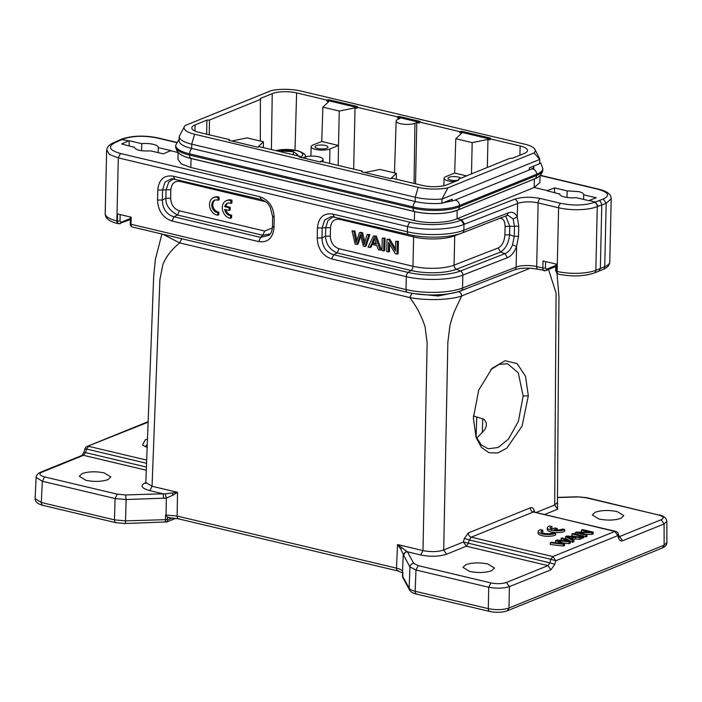 <?xml version="1.0" encoding="UTF-8"?>
<svg xmlns="http://www.w3.org/2000/svg" width="702" height="702" viewBox="0 0 702 702"><rect width="100%" height="100%" fill="white"/><g stroke="black" fill="none" stroke-linecap="round" stroke-linejoin="round"><path stroke-width="1.05" d="M561.073 538.373L568.243 541.312L557.081 539.987L555.589 540.593L562.486 543.646L551.579 542.225L550.315 542.734L550.271 544.506L563.32 546.007L564.583 545.498L564.627 543.734L557.581 540.61L569.138 541.9L569.094 543.673L570.287 543.181L570.331 541.418L562.32 537.872L561.073 538.373L561.038 540.136L561.96 540.522M550.315 542.734L563.364 544.243L563.32 546.007M563.364 544.243L564.627 543.734M562.951 542.988L569.094 543.673M569.138 541.9L570.331 541.418M555.589 540.593L555.554 542.365L556.695 542.874M574.052 537.118L570.884 538.399L567.295 536.565L574.052 537.118M565.54 536.565L565.505 538.329L572.49 542.295L573.806 541.76L573.841 539.996L571.665 538.82L575.57 537.232L575.526 539.004L579.817 539.32L581.23 538.75L581.265 536.986L566.874 536.021L565.54 536.565L572.534 540.522L572.49 542.295M572.534 540.522L573.841 539.996M573.516 539.82L575.526 539.004M575.57 537.232L579.861 537.557L579.817 539.32M579.861 537.557L581.265 536.986M571.893 533.985L582.467 536.495L583.704 535.995L573.13 533.485L571.893 533.985L571.849 535.758L575.359 536.591M581.247 537.986L583.66 537.767L583.704 535.995M582.467 536.495L582.423 538.267M583.695 536.381L585.828 536.89L587.012 536.407L587.048 534.643L578.738 532.669L591.953 532.651L591.909 534.424L593.181 533.906L593.225 532.142L582.651 529.624L581.467 530.107L581.423 531.879L582.318 532.09M581.467 530.107L589.768 532.081L576.561 532.098L575.289 532.607L585.863 535.117L585.828 536.89M575.289 532.607L575.263 533.994M585.863 535.117L587.048 534.643M586.152 534.424L591.909 534.424M591.953 532.651L593.225 532.142M542.83 530.238L540.54 529.694A9.284 2.817 1.3 0 0 538.18 531.502A9.284 2.817 1.3 0 0 545.085 534.389A9.284 2.817 1.3 0 0 555.554 533.257L553.273 532.713A6.494 1.974 -178.7 0 1 545.945 533.608A6.494 1.974 -178.7 0 1 540.961 531.572A6.494 1.974 -178.7 0 1 542.83 530.238L542.786 532.002A6.494 1.974 -178.7 0 0 541.637 532.467M555.554 533.257L555.519 535.029A9.284 2.817 1.3 0 1 545.05 536.161A9.284 2.817 1.3 0 1 538.144 533.274L538.18 531.502M557.239 528.509L554.896 527.948L551.746 529.22A6.494 1.974 -178.7 0 1 550.105 527.86A6.494 1.974 -178.7 0 1 551.965 526.535L549.684 525.991A9.284 2.817 1.3 0 0 547.323 527.799A9.284 2.817 1.3 0 0 554.229 530.686A9.284 2.817 1.3 0 0 564.698 529.554L562.407 529.01A6.494 1.974 -178.7 0 1 554.097 529.782L557.239 528.509L557.204 529.992M551.965 526.535L551.93 528.299A6.494 1.974 -178.7 0 0 550.772 528.764M547.323 527.799L547.279 529.571A9.284 2.817 1.3 0 0 554.185 532.458A9.284 2.817 1.3 0 0 564.654 531.326L564.698 529.554M296.121 155.44L297.85 154.738L293.41 151.685L282.739 151.149L281.019 151.851M282.722 152.255L282.739 151.149M293.339 154.773L293.41 151.685M330.309 236.126L325.535 236.153C325.956 244.164 329.817 249.754 337.135 252.922L411.082 270.489A3.712 2.036 103.4 0 0 412.96 266.269L413.627 236.907L339.68 219.349C334.222 218.647 331.16 221.428 330.502 227.685L330.309 236.126C330.677 242.629 333.582 246.823 339.013 248.71L412.96 266.269A29.695 9.021 1.3 0 0 454.062 265.145L454.729 235.775A29.695 9.021 -178.7 0 1 413.627 236.907A3.712 2.036 103.4 0 0 413.46 235.503M265.733 201.799L180.028 181.432C174.561 180.739 171.507 183.52 170.849 189.777L170.656 198.218C171.025 204.712 173.92 208.906 179.361 210.802L264.663 231.055L272.35 227.983M508.046 215.303L513.127 218.98L514.487 226.263L509.766 226.263L509.582 234.705L514.259 236.363L512.539 244.805C510.714 249.447 508.195 252.387 504.984 253.624L460.424 270.998L456.484 269.243A3.712 2.861 68.7 0 1 454.062 265.145L498.139 247.955C502.132 245.805 504.387 241.47 504.905 234.942L505.098 226.5C504.87 220.27 502.772 217.638 498.806 218.594M559.599 194.042L547.095 190.751A26.351 8.003 -178.7 0 1 547.306 190.593L554.633 187.899L567.146 190.874L578.65 191.62C582.072 192.471 583.757 193.533 583.695 194.796L596.209 197.771L589.101 200.518L595.349 202L598.236 206.274L597.279 206.66A27.843 8.459 -178.7 0 1 558.599 207.774L538.118 202.913L536.679 266.558A14.847 4.51 1.3 0 0 516.128 267.12L462.548 288.013A40.83 12.408 -178.7 0 1 406.019 289.566L131.02 224.263A3.712 2.036 103.4 0 0 132.283 226.992M598.701 271.235L594.199 273.025A3.712 2.878 -111.7 0 0 595.831 270.296L604.738 266.69A3.712 2.913 -112.5 0 1 603.115 269.41L598.736 271.226L600.342 268.506L601.781 204.966L598.253 206.274M134.17 147.253L121.657 143.971L128.773 140.812L121.042 139.444M407.458 226.544C424.736 230.835 451.518 229.808 463.987 224.386L461.047 220.138C449.622 225.114 425.473 226.062 409.652 222.157L407.458 226.544M333.283 216.646L327.895 220.726L325.728 227.711L322.209 227.931L324.684 219.989L331.326 216.541M264.663 231.055L262.776 235.258L270.305 233.933M170.656 198.218L165.883 198.236C165.567 204.984 169.436 210.574 177.474 215.014L173.929 216.804C166.453 214.391 162.592 208.801 162.329 200.026L165.874 198.236L166.067 189.794L162.548 190.014L165.031 182.081L171.674 178.633M173.622 178.729L168.726 182.151L166.076 189.794L170.849 189.777M516.593 246.604C514.276 252.387 511.205 256.098 507.397 257.722L462.837 275.096A3.712 2.861 68.7 0 0 460.424 270.998A37.732 11.46 -178.7 0 1 408.195 272.437L411.082 270.489A32.801 9.96 -178.7 0 0 456.484 269.243L500.552 252.053C505.826 248.526 508.836 242.752 509.573 234.714L504.913 234.942M505.098 226.5L509.766 226.263L505.651 216.005M461.047 220.138L461.697 219.866L464.619 224.131L517.567 203.475A3.712 2.861 -111.3 0 0 514.663 199.21L461.697 219.866L457.046 218.761C447.832 222.973 427.465 223.833 414.329 220.56L190.786 167.48L181.3 163.882L177.957 159.354M589.101 200.518A26.351 8.003 -178.7 0 1 588.671 200.623L576.158 197.648A12.066 3.668 -178.7 0 1 559.591 193.884A12.066 3.668 -178.7 0 1 559.608 193.726M594.357 202.395A3.712 2.878 68.3 0 1 597.279 206.66L595.831 270.296A27.843 8.459 1.3 0 1 557.151 271.42A3.712 2.036 103.4 0 0 558.45 274.157L557.748 273.991A3.712 2.036 -76.6 0 1 556.449 271.253L557.151 271.42L558.599 207.774A3.712 2.036 103.4 0 1 560.828 203.361C573.49 205.853 584.669 205.528 594.357 202.395L598.876 200.702C599.947 200.439 600.912 201.86 601.781 204.966L606.177 203.273L604.738 266.69A27.843 8.459 1.3 0 0 609.775 262.004C609.503 265.295 607.283 267.769 603.115 269.41M583.713 194.647L583.59 199.421M598.876 200.702L603.255 199.017C610.459 195.542 608.537 192.243 597.499 189.119L598.227 189.084M540.321 175.307L598.236 189.057C606.976 191.076 611.284 194.322 611.17 198.806L606.177 203.273L603.255 199.017M128.773 140.812A26.351 8.003 -178.7 0 1 129.212 140.707L129.098 145.735M141.558 150.746L141.725 143.673A12.066 3.668 -178.7 0 1 153.229 144.331A12.066 3.668 -178.7 0 1 158.283 147.446A12.066 3.668 -178.7 0 1 158.266 147.604L170.779 150.579A26.351 8.003 -178.7 0 1 170.568 150.737L163.233 153.843L150.719 150.869C140.944 151.413 135.425 150.096 134.17 146.937L134.161 147.113M129.212 140.707L141.725 143.673M181.046 154.651A30.625 9.301 1.3 0 0 190.988 158.485L414.54 211.565A30.625 9.301 1.3 0 0 457.239 210.275L534.415 179.001A30.625 9.301 1.3 0 0 537.039 177.711M339.013 248.71L337.135 252.931L333.582 254.712L408.195 272.437A3.712 2.036 103.4 0 0 406.318 276.649L331.704 258.933L333.582 254.712C326.123 252.299 322.253 246.7 321.981 237.934L325.535 236.153L325.719 227.711L330.502 227.685M121.042 139.4L122.192 138.952A3.712 2.861 68.7 0 1 123.622 138.873L114.637 142.848C107.564 146.806 109.512 150.351 120.49 153.492L118.296 157.88L109.477 154.501L106.704 149.947M269.156 235.275L260.565 237.381L262.785 235.275L177.474 215.014L179.361 210.802M407.458 226.5L407.335 231.765A3.712 2.036 103.4 0 0 408.634 234.503C425.096 238.548 449.956 237.925 462.223 232.941A3.712 2.861 -111.3 0 0 463.855 230.212L508.415 212.838L506.774 215.567L508.055 215.303M508.415 212.838C512.214 211.495 515.163 212.855 517.26 216.927L513.127 218.98M539.908 182.564L534.222 187.487L547.306 190.593M190.786 167.48L191.093 158.441L414.645 211.521A30.44 9.249 1.3 0 0 452.009 211.82A30.44 9.249 1.3 0 0 457.09 210.24A4.545 3.545 -112.1 0 0 457.458 210.126A4.545 3.545 -112.1 0 0 459.45 206.783A33.222 10.091 -178.7 0 1 413.118 208.187L189.566 155.098A33.222 10.091 -178.7 0 1 175.649 146.525C176.211 152.071 180.589 155.835 188.768 157.827A30.44 9.249 1.3 0 0 191.093 158.441A4.545 2.492 -76.6 0 1 189.566 155.098L189.601 153.861A33.222 10.091 -178.7 0 1 175.675 145.288L175.649 146.525M457.134 210.249L457.046 218.761L534.222 187.487L534.31 178.975M554.633 187.899L554.527 192.515M567.146 190.874L566.997 197.446M158.152 152.632L158.266 147.604M178.115 152.527L170.568 150.737M331.704 258.933C322.613 255.809 317.778 248.815 317.199 237.96L321.981 237.934L322.209 227.931L317.427 227.948C318.489 217.48 323.587 212.846 332.722 214.049L334.442 216.804M118.445 223.666A3.712 2.036 -76.6 0 1 118.155 223.64L118.717 223.771A3.712 2.036 103.4 0 1 117.427 221.033L117.585 213.961L131.177 217.19L131.02 224.263A1.86 0.562 1.3 0 1 130.239 223.78L130.396 217.006M273.034 216.251L274.21 217.69L273.982 227.694L272.806 226.255M273.982 227.694C272.92 238.162 267.822 242.795 258.687 241.593L260.565 237.381L173.929 216.804L172.043 221.025C162.961 217.901 158.125 210.907 157.546 200.044L162.329 200.026L162.548 190.014L157.774 190.04C158.836 179.563 163.935 174.93 173.069 176.141L174.789 178.896M173.069 176.141L259.705 196.709L261.425 199.473M259.705 196.709C268.796 199.833 273.631 206.827 274.21 217.69M507.397 257.722L504.984 253.624L500.552 252.053L498.139 247.955M512.539 244.796L516.567 246.595L518.524 236.267L518.734 226.281M517.242 216.918L518.752 226.167L514.487 226.263L514.259 236.363L518.506 236.258M544.928 270.682A3.712 2.036 -76.6 0 1 544.12 270.753A3.712 2.036 -76.6 0 1 542.857 268.024L543.015 260.951L556.607 264.18L556.449 271.253A1.86 0.562 1.3 0 1 555.668 270.77L557.748 273.991M317.716 148.508A6.494 1.974 -178.7 0 1 314.996 146.832A6.494 1.974 -178.7 0 1 318.532 145.156A6.494 1.974 -178.7 0 1 325.263 145.446A6.494 1.974 -178.7 0 1 327.983 147.13A6.494 1.974 -178.7 0 1 324.438 148.798A6.494 1.974 -178.7 0 1 317.716 148.508M458.309 180.195A6.494 1.974 -178.7 0 1 450.64 180.072A6.494 1.974 -178.7 0 1 447.92 178.396A6.494 1.974 -178.7 0 1 451.447 176.72A6.494 1.974 -178.7 0 1 458.187 177.009A6.494 1.974 -178.7 0 1 460.749 178.238M179.185 136.636A29.923 9.091 1.3 0 0 191.716 144.173L415.268 197.262A29.923 9.091 1.3 0 0 442.006 199.043L447.955 187.829L534.038 152.939A25.246 7.669 1.3 0 0 534.95 149.429A25.246 7.669 1.3 0 0 524.666 144.156L301.123 91.076A25.246 7.669 1.3 0 0 271.349 90.558L185.267 125.456A25.246 7.669 1.3 0 0 184.415 126.492L179.185 136.636L179.089 140.874A29.923 9.091 1.3 0 0 191.62 148.42L415.172 201.5A29.923 9.091 1.3 0 0 441.909 203.29L452.176 199.175L452.132 201.141M529.299 169.963L529.352 167.892L539.627 163.68L539.724 159.433A29.923 9.091 1.3 0 0 539.364 158.152L534.95 149.429M357.011 107.485L328.799 100.79L328.817 99.728L357.59 106.555L356.985 108.31L355.045 107.845L339.268 111.056L338.496 145.472L329.887 148.964A10.311 3.133 -178.7 0 1 315.505 149.403A10.311 3.133 -178.7 0 1 311.179 146.736A10.311 3.133 -178.7 0 1 313.101 144.981L321.718 141.488L338.504 145.472L338.197 165.426M454.659 181.678A10.311 3.133 -178.7 0 1 448.42 180.967A10.311 3.133 -178.7 0 1 444.103 178.299A10.311 3.133 -178.7 0 1 446.016 176.544L454.642 173.052L466.567 175.886M534.038 152.939L539.724 159.433L442.006 199.043L441.909 203.29M319.717 161.855L321.183 161.267A10.372 3.15 -178.7 0 0 323.113 159.486A10.372 3.15 -178.7 0 0 315.926 156.327A10.372 3.15 -178.7 0 0 304.299 157.257L302.834 157.853M419.269 122.271L399.069 117.48L397.472 117.918L399.921 118.498L398.069 119.252A10.372 3.15 -178.7 0 0 396.147 121.007L394.489 172.903M397.472 117.918L397.499 116.857L399.087 116.418L420.235 121.437L419.278 122.025L419.243 123.087L416.795 122.508L414.952 123.254A10.372 3.15 -178.7 0 1 400.491 123.692A10.372 3.15 -178.7 0 1 396.147 121.007M229.352 140.4L229.37 139.584L228.799 140.268L257.564 147.104L259.547 146.753L300.035 156.362L299.07 156.958L320.217 161.978L321.806 161.539L362.293 171.148L361.723 171.832L390.487 178.668L392.462 178.317L422.692 185.495A17.48 5.309 -178.7 0 0 447.069 184.758L458.889 179.966L458.459 179.168L509.819 158.345L512.407 158.275L524.236 153.475A17.48 5.309 -178.7 0 0 527.483 150.509A17.48 5.309 -178.7 0 0 520.164 145.981L489.935 138.803L489.908 139.874L487.96 139.408L487.328 167.462M458.424 180.151L458.459 179.168M206.651 134.187L206.897 120.121L209.486 120.042L209.231 134.802M271.393 149.561L272.244 93.638L260.416 98.429L260.302 141.032M364.768 172.56L379.993 169.454L396.376 173.35L390.83 178.606M396.305 179.229L396.376 173.35M263.382 147.666L263.452 141.786L247.078 137.89L231.844 140.997M263.452 141.786L257.906 147.043M339.268 111.056L322.885 107.169L328.755 101.606L326.807 101.141L326.842 100.079L328.817 99.728M328.799 100.79L326.807 101.141M321.744 141.488L322.885 107.169M471.49 173.885L472.183 142.62L487.96 139.408M454.659 173.052L455.809 138.733L472.183 142.62M489.926 139.049L461.714 132.353L459.731 132.704L461.679 133.169L455.809 138.733M184.415 126.492A25.246 7.669 1.3 0 0 194.638 134.231L418.181 187.32A25.246 7.669 1.3 0 0 447.955 187.829M399.087 116.418L399.069 117.48M459.731 132.704L459.766 131.643L461.74 131.292L490.505 138.127L489.935 138.803M461.74 131.292L461.714 132.353M209.486 120.042L260.846 99.228M229.37 139.584L199.14 132.406A17.48 5.309 -178.7 0 1 191.821 127.913A17.48 5.309 -178.7 0 1 195.068 124.912L206.897 120.121M272.244 93.638A17.48 5.309 -178.7 0 1 296.613 92.901L326.842 100.079M362.293 171.148L362.276 171.964M300.035 156.362L300.017 157.178A15.593 4.739 1.3 0 0 296.235 150.535A15.593 4.739 1.3 0 0 276.026 150.667M355.045 107.845L353.659 169.103M397.499 116.857L357.011 107.239M459.766 131.643L419.278 122.025M416.795 122.508L415.54 183.792M475.666 436.153L481.318 444.971L488.083 448.771L498.148 447.507L508.511 439.048L518.374 421.349L523.148 395.998L518.278 372.797L507.555 363.75L499.113 364.356L490.795 369.621M407.423 551.842L397.507 544.55L422.99 550.605L427.149 342.945L425.061 326.781C421.709 316.26 416.611 306.52 409.775 297.543L179.668 242.901C171.648 249.438 166.058 256.642 162.908 264.522L159.907 279.484L152.053 486.267L177.536 492.313L165.26 493.831L166.348 498.078L173.131 495.094L177.536 492.313L177.132 516.058L166.067 515.031L166.348 498.078L126.123 499.534L115.058 498.534L114.479 519.875L125.544 520.875L165.418 519.673L167.339 519.392L167.427 517.111L169.401 517.532M165.26 493.857L163.154 493.831L163.68 498.402M145.849 482.485L152.053 486.267L149.816 490.637C141.225 488.197 139.786 485.547 145.489 482.686L145.823 482.546M181.871 238.522L179.668 242.901L162.882 234.257M413.706 563.355C411.547 563.653 410.301 564.847 409.959 566.944L403.685 555.396C404.378 552.957 405.624 551.772 407.423 551.833L413.706 563.355L418.216 565.645L490.935 582.914C496.814 584.064 501.991 583.906 506.458 582.441L547.972 565.619L466.312 546.217L446.639 554.194C439.198 556.651 430.572 556.914 420.752 554.975L422.99 550.605C431.133 552.141 438.03 551.93 443.699 549.982L447.85 342.313L449.877 326.026C450.43 323.183 453.255 314.005 454.914 310.328L461.662 295.981C450.587 300.008 426.333 300.789 409.775 297.543L412.013 293.173M403.685 555.396L403.246 554.334L402.553 571.191C401.974 570.024 399.973 569.015 396.533 568.164L397.507 544.55L400.789 549.157L403.246 554.334L406.432 551.096M172.376 493.05A3.712 1.395 66.2 0 0 173.131 495.094M165.409 519.717L165.593 514.812L166.067 515.031M165.593 514.812L167.427 517.12M146.297 470.226L83.494 455.317L41.98 472.148C38.584 473.859 39.452 475.456 44.577 476.912L117.287 494.182L125.588 494.936L126.123 499.534L125.544 520.875M82.222 473.552C88.557 471.481 95.884 471.261 104.221 472.894L110.837 476.948L107.897 479.65C101.571 481.73 94.235 481.949 85.898 480.317L79.291 476.228L82.222 473.552M473.359 418.085L478.685 390.198L492.041 368.322L505.08 360.731L517.093 363.575L525.508 376.246L528.325 395.805L522.104 426.053L506.791 448.192L497.657 453.001L488.934 452.729L481.493 447.437L476.167 437.679L473.359 418.085M530.282 507.836C530.431 510.038 531.405 511.442 533.23 512.056L471.226 537.179L469.287 539.926L464.373 538.443L468.287 532.967L530.291 507.836C532.019 507.23 533.292 508.02 534.09 510.187L534.74 512.144M536.188 512.486L554.685 504.992L556.089 293.146L548.534 269.471M400.789 549.157A3.712 1.957 -35.5 0 1 401.992 547.578M465.874 564.662C472.209 562.583 479.545 562.363 487.881 563.996L494.489 568.058L491.558 570.761C485.222 572.832 477.887 573.06 469.559 571.428L462.943 567.339L465.874 564.662M402.553 571.191L402.869 577.702M402.606 572.148L402.641 571.103M172.701 517.936L167.936 519.866L167.339 519.392M82.064 455.44L83.494 455.308L85.521 452.597L146.411 467.049M117.287 494.182L115.058 498.534L42.339 481.265L41.313 502.5L114.479 519.866M82.02 455.414L40.505 472.235C37.82 473.438 36.381 475.157 36.162 477.395L42.339 481.265L44.577 476.912M471.226 537.188C469.515 536.732 468.541 535.328 468.278 532.967M446.639 554.203L443.69 549.982L463.364 542.005L549.885 562.864L547.972 565.61L550.921 569.805L554.799 564.32L549.885 562.864L550.877 559.301L469.287 539.926L468.278 543.488L466.312 546.217L463.39 541.979M557.449 502.553L557.625 509.204L554.677 504.992L557.423 502.457L557.721 503.457L557.239 503.088M533.581 511.802L534.09 510.187M533.959 511.977L614.855 531.432A3.712 2.036 -76.6 0 1 615.628 531.353L533.599 512.065M490.935 582.914L488.697 587.258C496.542 588.645 503.439 588.434 509.398 586.635L550.921 569.805M418.216 565.645L415.979 569.989L488.697 587.258L488.302 608.652C496.156 610.135 503.053 609.924 509.011 608.011L664.136 545.138L664.074 523.938L666.786 521.384M409.126 588.215C409.871 589.417 411.881 590.435 415.145 591.268L415.979 569.989L409.959 566.944L409.126 588.215L402.457 575.965L402.974 575.35M167.936 519.866L166.611 522.016M165.453 522.121L165.409 519.734M114.479 519.928C114.584 521.981 115.277 522.867 116.55 522.586M124.851 523.341C125.219 523.771 125.456 522.964 125.544 520.937M35.1 498.604L41.313 502.492M147.157 447.455L142.576 445.059L145.235 439.838L147.481 439.092M476.623 438.32L484.634 429.843L486.205 426.395L486.31 422.92L484.09 419.261L473.42 415.988M619.269 536.67L661.135 519.743C664.531 518.032 663.662 516.435 658.537 514.978L585.828 497.709L577.334 496.797L557.485 497.376M595.217 512.241C601.544 510.161 608.88 509.942 617.216 511.574L623.824 515.637L620.893 518.339C614.557 520.41 607.23 520.63 598.894 518.997L592.277 514.917L595.217 512.241M619.62 536.574L622.56 540.768C620.822 541.365 619.55 540.575 618.734 538.408L619.182 536.582M409.556 589.908L409.126 588.276M417.216 593.989C415.944 594.261 415.251 593.374 415.145 591.33M84.398 452.614L85.521 452.597L86.609 449.052L85.477 449.069M147.271 444.489L145.226 446.709M585.828 497.709L586.591 497.657M509.011 608.072L507.362 610.766L662.512 547.92C665.566 546.463 667.005 544.673 666.856 542.549L664.285 545.068M555.765 560.793L550.877 559.301L552.851 556.563L614.855 531.432L617.821 535.635L555.791 560.758L554.799 564.32M618.243 533.801L617.795 535.626L618.734 538.408M217.673 215.207L217.734 212.53A6.494 5.063 67.9 0 1 212.004 207.055A6.494 5.063 67.9 0 1 214.61 200.202A6.494 5.063 67.9 0 1 218.015 200.307L218.076 197.631A9.284 7.231 -112.1 0 0 213.566 197.622A9.284 7.231 -112.1 0 0 209.793 207.195A9.284 7.231 -112.1 0 0 217.673 215.207L218.752 214.768L218.813 212.092A6.494 5.063 67.9 0 1 213.18 206.976A6.494 5.063 67.9 0 1 215.163 200.026M217.734 212.53L218.813 212.092M218.015 200.307L219.094 199.868L219.147 197.201A9.284 7.231 -112.1 0 0 214.636 197.183L213.566 197.622M218.076 197.631L219.147 197.201M229.08 210.46L229.142 207.713L224.737 206.669A6.494 5.063 67.9 0 1 227.413 203.247A6.494 5.063 67.9 0 1 230.818 203.352L230.879 200.675A9.284 7.231 -112.1 0 0 226.369 200.667A9.284 7.231 -112.1 0 0 222.595 210.231A9.284 7.231 -112.1 0 0 230.484 218.252L230.546 215.575A6.494 5.063 67.9 0 1 224.666 209.415L229.08 210.46L230.159 210.021L230.221 207.274L225.807 206.23A6.494 5.063 67.9 0 1 227.975 203.062M229.142 207.713L230.221 207.274M224.737 206.669L225.807 206.23M230.818 203.352L231.897 202.913L231.958 200.237A9.284 7.231 -112.1 0 0 227.448 200.228L226.369 200.667M230.879 200.675L231.958 200.237M230.484 218.252L231.563 217.813L231.625 215.137A6.494 5.063 67.9 0 1 225.904 209.705M230.546 215.575L231.625 215.137M356.976 244.586L360.38 234.459L363.303 246.086L364.97 246.481L368.84 234.959L367.093 234.547L364.154 244.55L361.504 233.222L359.415 232.722L356.089 242.638L353.79 231.388L352.018 230.967L355.203 244.164L358.055 244.147L361.039 235.381M352.018 230.967L354.87 230.949L356.818 240.233M364.97 246.481L366.049 246.051L369.919 234.521L367.093 234.547M368.84 234.959L369.919 234.521M364.882 241.962L362.583 232.783L360.495 232.283L359.415 232.722M361.504 233.222L362.583 232.783M353.79 231.388L354.87 230.949M376.123 243.331L373.025 242.594L374.657 239.031M371.946 243.032L374.227 237.548L376.377 244.085L371.946 243.032L373.025 242.594M369.893 247.657L371.419 244.243L376.886 245.542L378.325 249.658L380.3 250.123L375.228 236.477L373.359 236.039L368.059 247.218L370.972 247.218L372.49 243.813M373.359 236.039L376.307 236.039L381.379 249.684L380.3 250.123M375.228 236.477L376.307 236.039M382.257 238.145L381.976 250.526L383.704 250.93L384.784 250.5L385.065 238.118L382.257 238.145L385.065 238.118M383.704 250.93L383.985 238.557M388.399 252.044L388.618 242.322L395.27 253.676L397.051 254.106L397.332 241.725L395.674 241.33L395.445 251.053L388.803 239.698L387.021 239.277L386.741 251.658L389.478 251.614L389.645 244.077M387.021 239.277L389.873 239.268L395.498 248.859M397.051 254.106L398.131 253.668L398.411 241.286L395.674 241.33M397.332 241.725L398.411 241.286M388.803 239.698L389.873 239.268M559.117 540.786L559.108 541.268M566.409 540.575L566.391 541.04M454.799 235.117A3.712 2.861 -111.3 0 0 454.729 235.775L459.871 233.775M332.722 214.049L407.335 231.765C424.605 236.047 451.421 235.31 463.855 230.212L463.987 224.386L464.592 224.131M339.68 219.349L339.54 218.103M130.361 218.515L121.051 222.288L120.016 220.954A1.86 0.562 1.3 0 1 117.427 221.033L116.865 220.902A3.712 2.036 -76.6 0 0 118.155 223.64C109.486 221.639 105.16 218.331 105.195 213.715A27.843 8.459 1.3 0 0 116.865 220.902L118.296 157.88L407.45 226.553M180.028 181.432L179.887 180.186M122.192 138.952C132.731 135.574 144.594 135.223 157.792 137.882A3.712 2.036 103.4 0 0 157.02 137.952C144.454 135.486 133.319 135.793 123.622 138.873M119.498 223.692A1.86 1.448 -112.1 0 0 121.051 222.288M114.628 142.857L113.092 143.024M534.266 178.957A4.545 3.545 -112.1 0 0 534.626 178.843A4.545 3.545 -112.1 0 0 536.618 175.509L459.45 206.783L459.477 205.546A33.222 10.091 -178.7 0 1 413.145 206.95L413.118 208.187A4.545 2.492 -76.6 0 0 414.645 211.521L414.329 220.56M560.828 203.361L540.356 198.499C530.712 196.639 522.148 196.867 514.663 199.21M540.128 175.5L597.499 189.119M176.29 142.532L157.02 137.952M120.016 220.954L120.156 214.575M409.652 222.157L120.49 153.492M317.199 237.96L317.427 227.948M258.687 241.593L172.043 221.025M157.546 200.044L157.774 190.04M407.318 292.304C423.78 296.349 448.639 295.726 460.916 290.742A3.712 2.861 68.7 0 0 462.548 288.013L462.837 275.096C450.403 280.195 423.587 280.932 406.318 276.649L406.019 289.566A3.712 2.036 103.4 0 0 407.318 292.304L132.318 227C130.958 226.509 130.265 225.439 130.239 223.78M517.26 217.058L517.567 203.475A14.847 4.51 -178.7 0 1 538.118 202.913A3.712 2.036 103.4 0 1 540.356 198.499M516.593 246.393L516.128 267.12A3.712 2.861 68.7 0 1 514.487 269.849C521.068 267.769 528.896 267.585 537.978 269.296A3.712 2.036 103.4 0 1 536.679 266.558L542.857 268.024A1.86 0.562 1.3 0 0 545.445 267.945L545.586 261.565M555.791 265.496L546.481 269.278L545.445 267.945M546.481 269.278A1.86 1.448 67.9 0 1 545.682 270.63L537.978 269.296M194.638 134.231L191.716 144.173L191.62 148.42M418.181 187.32L415.268 197.262L415.172 201.5M321.174 161.706L321.183 161.267M329.887 148.964L329.668 163.399M519.901 155.23L520.164 145.981M195.068 124.912L194.98 131.046M296.613 92.901L295.015 150.088M414.952 123.254L414.04 183.441M415.707 201.632A4.545 2.492 -76.6 0 0 413.145 206.95L189.601 153.861A4.545 2.492 -76.6 0 1 192.155 148.543M452.009 211.82L457.458 210.126L534.626 178.843C539.355 177.281 542.076 174.28 542.795 169.84A33.222 10.091 -178.7 0 1 536.618 175.509L536.644 174.271L459.477 205.546A4.545 3.545 -112.1 0 0 454.062 200.456L442.927 202.887M539.663 162.101L541.031 163.54L542.822 168.603A33.222 10.091 -178.7 0 1 536.644 174.271A4.545 3.545 -112.1 0 0 531.238 169.173L454.062 200.456M179.212 518.76C177.992 519.12 177.308 518.216 177.132 516.058L396.533 568.164C396.595 570.252 397.288 571.156 398.613 570.858M125.588 494.936L163.145 493.804L149.816 490.637M420.752 554.975L407.423 551.807M530.177 268.208L461.662 295.981C461.495 293.822 460.503 292.418 458.696 291.769L469.691 287.32M413.618 293.55L438.232 296.007L458.696 291.769M463.364 542.005L464.373 538.443M40.523 472.271L41.98 472.148M557.625 509.204L544.594 514.487M506.458 582.441L509.398 586.635L509.011 608.029M146.56 463.285L86.609 449.052L88.584 446.314L146.674 460.108M148.122 422.183L87.127 446.446M476.114 437.214L476.711 417.26M471.226 537.179L552.851 556.563L555.791 560.758M577.527 496.955L557.476 497.56M661.135 519.752L664.074 523.938L622.56 540.768M415.145 591.268L488.302 608.643M41.313 502.553C41.418 504.598 42.111 505.484 43.392 505.221M658.537 514.978L586.6 497.63L577.342 496.779M664.136 545.2L662.504 547.876M488.311 608.704C488.416 610.749 489.11 611.635 490.382 611.363M482.327 432.792L482.748 418.699M528.325 395.805L523.148 395.998M359.959 235.819L360.644 235.539M363.232 239.926L364.312 239.496M355.598 239.97L356.677 239.531M373.464 239.742L374.543 239.303M275.5 150.544L296.858 150.474C303.334 152.536 306.274 154.861 305.677 157.45M130.335 219.55L118.717 223.771M120.919 139.452L113.066 142.989C109.021 144.761 106.888 147.271 106.66 150.526M462.223 232.941L506.783 215.567M558.45 274.157C571.744 276.825 583.66 276.456 594.199 273.025M540.066 175.553L539.908 182.459M178.115 152.36L177.957 159.266M611.205 198.806L609.775 262.004M176.395 142.295L157.792 137.882M408.634 234.503L331.291 216.549M106.634 150.526L105.195 213.715M261.004 199.447C268.006 202.176 267.874 204.01 270.156 207.011L272.657 216.734L272.429 226.737C272.165 230.747 271.06 233.617 269.103 235.328M260.977 199.447L171.63 178.633M555.826 263.996L555.668 270.77M533.783 166.084L533.748 167.804M555.765 266.541L545.665 270.639M514.487 269.849L460.916 290.742M323.113 159.486L323.078 161.837M311.179 146.736L310.881 156.125M444.103 178.299L443.866 185.723M179.133 138.943L175.675 145.288M542.822 168.603L542.795 169.84M533.731 168.401L533.941 167.602L531.238 169.173M168.612 517.681L178.44 518.839L397.832 570.937L403.045 573.06M145.832 482.353L153.633 277.211L155.361 259.424L161.916 234.029M145.963 483.073L145.516 483.397L145.823 482.432M557.441 502.378L558.959 296.709L557.028 273.692M555.747 267.559L555.528 266.637M402.579 571.533L402.527 576.781M175.798 518.33L166.628 522.042M35.144 498.587C35.109 501.702 37.592 503.931 42.603 505.291L115.777 522.665L125.035 523.516L166.874 521.911M36.127 477.299L35.1 498.534M409.573 590.031C410.863 591.988 413.145 593.33 416.426 594.059L489.601 611.442C496.138 612.776 502.062 612.565 507.37 610.801M148.14 421.674L87.109 446.411A3.712 3.712 0 0 0 84.951 448.762L83.871 452.307L81.967 455.44M659.327 514.899C663.969 516.023 666.452 518.181 666.795 521.384M615.628 531.353A3.712 3.712 0 0 1 618.295 533.783L619.234 536.565M619.217 536.53L619.427 536.951L618.839 536.653M666.839 521.27L666.9 542.471M409.52 589.934L402.843 577.649"/></g></svg>
